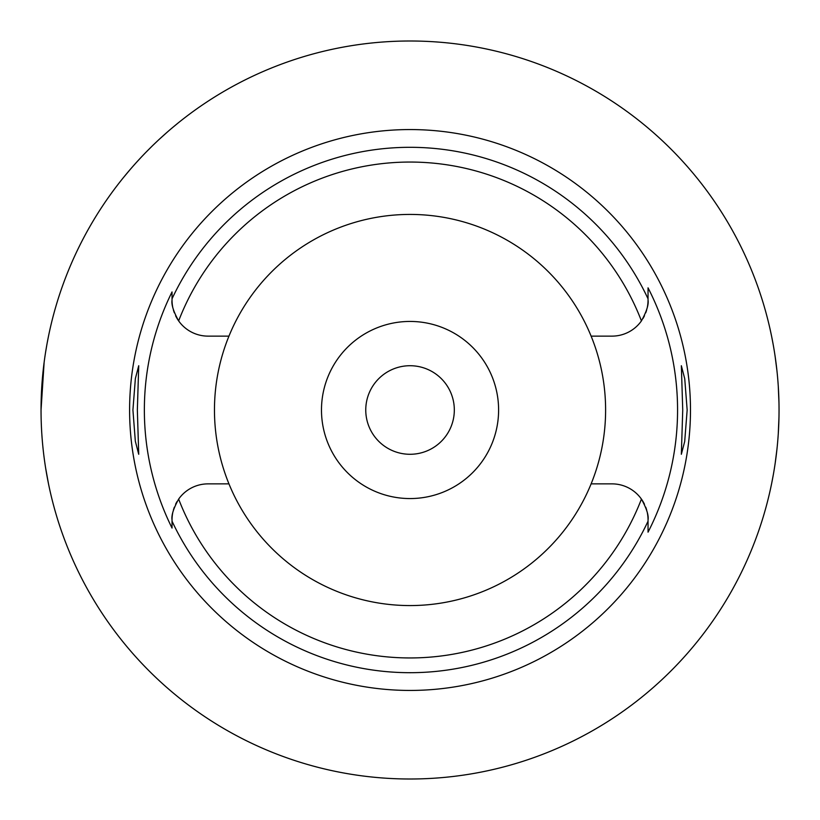 <?xml version="1.0" encoding="UTF-8"?>
<svg xmlns="http://www.w3.org/2000/svg" width="820" height="820" viewBox="0 0 820 820"><rect width="100%" height="100%" fill="white"/><g stroke="black" fill="none" stroke-linecap="round" stroke-linejoin="round"><path stroke-width="1.23" d="M172.743 512.756A36.018 36.018 0 0 0 172.036 519.89L172.036 528.059A265.68 265.68 0 0 1 172.036 291.93L172.036 298.829A262.687 262.687 0 0 1 648.046 298.829L648.046 287.84A267.525 267.525 0 0 1 648.046 532.159L648.046 521.182A262.687 262.687 0 0 1 172.036 521.171L172.036 519.89C171.277 515.411 173.481 508.472 178.647 499.093A36.018 36.018 0 0 1 208.044 483.872L228.954 483.872A195.57 195.57 0 0 0 591.117 483.872A195.57 195.57 0 0 0 591.117 336.128L612.027 336.128A36.018 36.018 0 0 0 641.424 320.907C646.591 311.528 648.794 304.589 648.046 300.11L648.046 298.962M410.041 690.44A280.44 280.44 0 0 0 690.481 410A280.44 280.44 0 0 0 410.041 129.56A280.44 280.44 0 0 0 129.601 410A280.44 280.44 0 0 0 410.041 690.44M687.16 410L684.741 378.768L681.348 365.72L682.732 410L681.348 454.28L684.7 441.467L687.16 410M648.046 532.159L648.046 520.966M648.046 520.495L648.046 519.89A36.018 36.018 0 0 0 647.328 512.756M646.693 510.112A36.018 36.018 0 0 0 645.74 507.211M644.469 504.259A36.018 36.018 0 0 0 641.424 499.093C646.601 508.482 648.804 515.411 648.046 519.89L648.046 521.182M642.972 318.529A36.018 36.018 0 0 0 644.469 315.751M645.74 312.799A36.018 36.018 0 0 0 646.693 309.888M647.328 307.244A36.018 36.018 0 0 0 648.046 300.11L648.046 298.829M648.046 297.455L648.046 288.353M172.036 521.797L172.036 528.07M137.35 410L138.724 365.72L135.372 378.532L132.922 410L135.331 441.232L138.724 454.28L137.35 410M172.036 291.93L172.036 292.545M172.036 296.727L172.036 299.034M172.036 299.526L172.036 300.11A36.018 36.018 0 0 0 172.743 307.244M173.389 309.888A36.018 36.018 0 0 0 174.332 312.789M175.603 315.741A36.018 36.018 0 0 0 178.647 320.907C173.481 311.518 171.277 304.579 172.036 300.11L172.036 298.829M591.117 336.128A195.57 195.57 0 0 0 228.954 336.128A195.57 195.57 0 0 0 228.954 483.872M177.099 501.471A36.018 36.018 0 0 0 175.603 504.259M174.342 507.201A36.018 36.018 0 0 0 173.389 510.112M228.954 336.128L208.044 336.128A36.018 36.018 0 0 1 178.647 320.907A247.947 247.947 0 0 1 641.424 320.907M178.647 499.093A247.947 247.947 0 0 0 641.424 499.093A36.018 36.018 0 0 0 612.027 483.872L591.117 483.872M410.041 498.56A88.56 88.56 0 0 0 498.601 410A88.56 88.56 0 0 0 410.041 321.44A88.56 88.56 0 0 0 321.481 410A88.56 88.56 0 0 0 410.041 498.56M410.041 454.28A44.28 44.28 0 0 0 454.321 410A44.28 44.28 0 0 0 410.041 365.72A44.28 44.28 0 0 0 365.761 410A44.28 44.28 0 0 0 410.041 454.28M123.471 177.53L129.857 169.883M129.98 169.73L132.994 166.265M133.178 166.06L135.997 162.893M136.663 162.155L141.071 157.378M141.87 156.528L144.668 153.596M146.288 151.936L152.417 145.806M153.832 144.443L157.276 141.163M159.592 139.01L167.915 131.538M171.657 128.33L177.571 123.441M48.493 336.2L47.099 343.395M46.914 344.41L45.561 352.405M44.136 362.245L41.041 410.041M41.379 425.918L41.41 426.615M43.931 456.115L44.167 457.96M45.582 467.759L48.493 483.8M410.041 779A369 369 0 0 1 41.041 410A369 369 0 0 1 410.041 41A369 369 0 0 1 779.041 410A369 369 0 0 1 410.041 779M770 328.82L770.4 330.624M770.451 330.88L771.548 336.026M771.651 336.518L773.229 344.769M775.125 356.433L776.909 370.476M778.272 386.189L778.959 402.62M778.959 417.38L778.282 433.626M776.94 449.257L775.166 463.3M773.26 475.026L771.681 483.298M771.569 483.861L770.472 489.038M770.4 489.345L770 491.18"/></g></svg>
